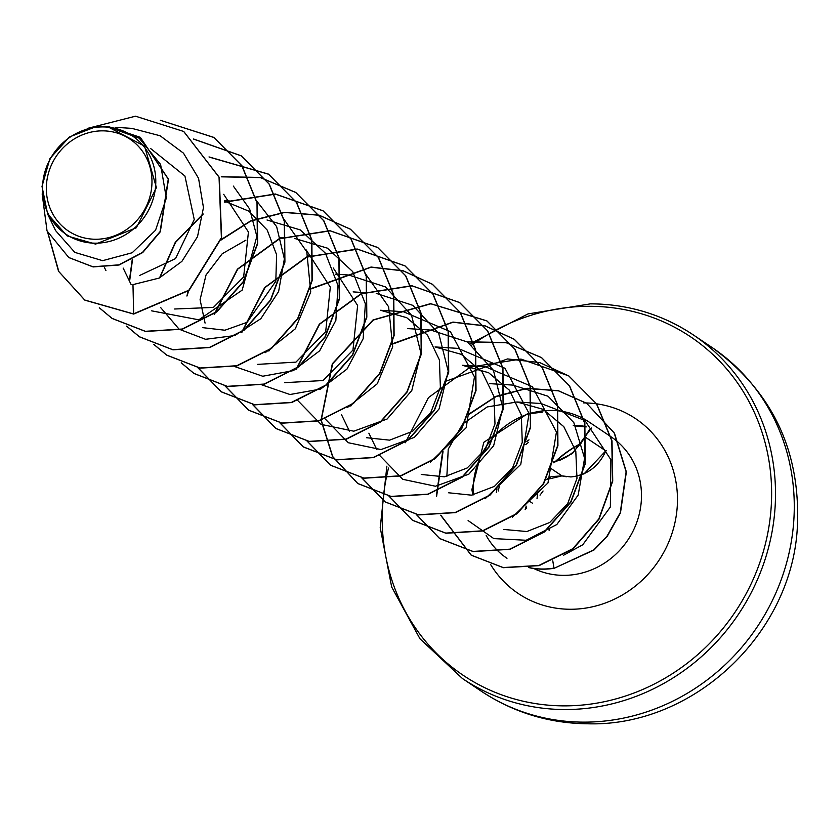 <?xml version="1.0" encoding="UTF-8"?>
<svg xmlns="http://www.w3.org/2000/svg" width="840" height="840" viewBox="0 0 840 840"><rect width="100%" height="100%" fill="white"/><g stroke="black" fill="none" stroke-linecap="round" stroke-linejoin="round"><path stroke-width="1.26" d="M545.622 479.766L561.971 475.881L570.864 476.942C587.024 475.272 598.678 466.61 605.84 450.933L605.703 451.28M95.645 239.253A55.314 51.66 123.9 0 1 46.452 184.884A55.314 51.66 123.9 0 1 102.659 130.851A55.314 51.66 123.9 0 1 151.862 185.22A55.314 51.66 123.9 0 1 95.645 239.253M95.392 243.18A59.315 55.398 123.9 0 1 42.63 184.874A59.315 55.398 123.9 0 1 102.911 126.924A59.315 55.398 123.9 0 1 155.673 185.231A59.315 55.398 123.9 0 1 95.392 243.18M47.586 213.969L55.629 230.633L74.834 252.389L102.627 260.663L132.185 252.756L155.558 230.223L166.331 198.103L160.597 164.441L139.22 138.212L107.426 126.578L144.575 146.181L156.408 187.614L136.332 227.756L95.582 244.115L67.179 235.935L47.628 213.948L42 186.407L49.896 158.592L69.458 136.941L96.023 126.651L108.15 126.473L140.238 137.298L168.273 179.078L160.083 231.63L142.496 252.41L118.87 264.852L92.883 266.774L68.786 257.512L47.029 230.916L42.157 193.904M528.99 567.546A72.66 67.861 -56.1 0 0 542.682 569.016A72.66 67.861 -56.1 0 0 554.001 568.102L552.773 560.816M472.836 494.97L471.902 489.552L483.851 442.26L527.247 413.931L542.315 412.209M533.746 568.512A76.545 71.484 123.9 0 0 563.546 575.358A76.545 71.484 123.9 0 0 637.182 521.21A76.545 71.484 123.9 0 0 611.079 436.821L588.903 421.911A76.545 71.484 -56.1 0 0 551.061 410.445A76.545 71.484 -56.1 0 0 535.174 412.167L527.247 413.921M531.143 413.175A76.545 71.484 -56.1 0 0 473.267 494.897M563.619 555.208L582.75 544.782L610.365 506.993L610.837 459.606L584.85 420.441L541.044 403.515L516.936 401.971L543.081 409.322L563.808 426.657L575.788 451.112L576.975 478.38L567.683 503.632L549.717 522.49L526.859 531.531L503.706 529.452M150.486 148.417L184.936 176.043L194.25 219.513L175.529 258.605L139.608 275.478M223.703 194.313L248.43 232.019L243.653 276.959L213.402 307.409L174.626 309.005M224.616 201.18L248.955 211.208L267.225 230.087L276.612 254.772L275.814 281.253L247.149 322.298L224.9 330.225L202.703 327.642M205.076 323.096L200.078 299.702L206.031 274.995L222.212 253.754L245.921 240.167M305.959 249.627L330.32 287.102L325.689 331.663L295.932 362.135L257.45 364.381M333.26 267.971L357.63 305.487L352.957 350.081L323.127 380.531L284.613 382.673M403.526 311.703L380.425 310.254L406.686 317.667L427.539 335.181L439.383 359.877L440.381 387.303L430.752 412.64L412.534 431.319L389.613 440.149L366.513 437.714M458.136 348.39L435.036 346.941L461.276 354.354L482.097 371.837L493.983 396.512L494.991 423.906L485.405 449.232L467.24 467.954L444.35 476.805L421.25 474.464M485.436 366.733L462.336 365.284L488.607 372.708L509.418 390.222L521.304 414.929L522.27 442.344L512.652 467.659L494.435 486.37L471.513 495.169L448.413 492.755M446.859 476.406L448.235 449.169L462.661 424.022L487.221 406.938L516.936 401.982M468.111 520.569L493.836 538.608L526.155 540.256L556.815 524.538L578.183 495.065L584.598 458.252L573.836 422.615L547.995 396.218L512.736 385.088L489.636 383.628M512.274 517.209L547.974 482.937L556.437 432.054L532.403 386.726L485.425 366.776M485.184 498.719L520.758 464.394L529.085 413.438L504.987 368.288L458.136 348.421M379.691 455.459L402.738 479.304L435.445 486.234L468.825 474.18L493.637 445.778L502.814 407.999L493.427 370.293L467.439 342.006L430.826 330.078L407.726 328.598M430.416 462.147L466.127 427.76L474.464 376.856L450.397 331.663L403.526 311.776M325.195 418.961L348.317 442.733L381.045 449.568L414.414 437.336L439.089 408.923L448.214 371.175L438.764 333.543L412.786 305.34L376.226 293.36M297.864 400.628L321.017 424.358L353.798 431.193L387.093 419.044L411.789 390.558L420.861 352.853L411.526 315.221L385.455 286.933L348.925 275.079M347.361 407.579L377.276 383.764L392.69 346.826L388.616 306.768L365.705 274.155M261.849 384.867L289.989 394.517L320.67 389.036L346.994 369.065L363.153 338.741L365.358 303.839L352.663 271.562L327.39 248.147L294.326 238.35M234.57 366.513L262.731 376.236L293.349 370.619L319.683 350.794L335.864 320.387L338.037 285.59L325.427 253.208L300.174 229.866L267.026 219.996M265.251 352.685L295.27 328.86L310.727 291.994L306.8 251.811L283.815 219.072M160.786 307.734L179.141 329.228L205.527 339.297L234.717 335.58L260.82 318.717L278.618 291.532L284.361 258.877L276.644 226.653L256.494 200.75M151.652 310.842L198.828 319.83L242.172 290.136L256.861 236.387L249.627 208.992L233.352 186.102M183.782 131.523L219.261 177.334L221.624 237.857L189.053 290.399L133.665 314.066L132.972 284.613L159.212 278.061L181.902 261.366L197.516 236.67L203.469 207.617L198.555 178.332L183.488 153.174L160.136 135.776L131.817 128.373L115.29 127.302M68.891 257.597L93.114 266.921L119.091 265.01L142.716 252.556L160.314 231.788L168.504 179.235L140.353 137.382M47.723 232.502L58.527 271.268L84.693 300.017L133.434 313.908L188.822 290.241L221.393 237.699L219.041 177.188L183.666 131.45L135.503 116.193L87.203 128.478M107.426 126.578L108.15 126.473M133.665 314.066L84.914 300.174L58.842 271.582L47.974 233.037M160.818 120.425L213.98 137.519L242.004 165.837L257.24 203.091L257.618 243.799L243.338 281.935L216.846 311.861L182.427 329.185L145.583 331.464L112.192 318.507L99.424 307.85M193.567 139.094L241.322 155.894L269.325 184.202L284.55 221.456L284.918 262.143L270.648 300.269L244.167 330.183L209.769 347.529L172.946 349.818L139.555 336.882L126.714 326.193M209.118 157.07L268.642 174.248L296.646 202.577L311.861 239.831L312.218 280.529L297.938 318.644L271.446 348.548L237.038 365.873L200.203 368.151L166.824 355.205L154.014 344.526M129.78 279.93L132.531 259.413M221.54 176.841L260.411 177.608L295.89 192.559L323.915 220.868L339.139 258.132L339.518 298.841L325.248 336.966L298.746 366.891L264.327 384.216L227.493 386.495L194.103 373.538L181.325 362.88M159.831 277.767L175.508 242.456L203.059 214.263M224.71 202.188L275.457 194.124L323.221 210.924L351.225 239.232L366.45 276.486L366.828 317.184L352.558 355.299L326.078 385.224L291.669 402.56L254.846 404.849L221.456 391.923L197.925 367.657M187.184 295.88L188.538 290.84M221.004 240.072L250.677 221.099L284.623 212.457L319.169 215.261L350.553 229.289L378.546 257.607L393.76 294.861L394.118 335.559L379.838 373.674L353.346 403.589L318.938 420.903L282.114 423.181L248.734 410.245L225.225 386.001M214.505 314.171L237.752 269.157L279.531 238.781L330.151 230.832L377.79 247.59L405.815 275.898L421.05 313.163L421.428 353.871L407.148 392.007L380.646 421.921L346.238 439.257L309.393 441.525L276.003 428.568L252.525 404.344M241.794 332.535L265.052 287.5L306.842 257.124L357.473 249.175L405.122 265.954L433.125 294.262L448.35 331.517L448.728 372.215L434.459 410.33L407.978 440.255L373.58 457.59L336.745 459.879L303.356 446.954L279.825 422.688M269.105 350.879L269.367 349.797M310.023 289.286L371.07 267.204L403.242 270.879L432.453 284.319L460.457 312.637L475.661 349.902L476.028 390.59L461.748 428.705L435.257 458.619L400.848 475.944L364.024 478.223L330.635 465.276L307.135 441.042M296.415 369.169L319.683 324.167L361.452 293.811L412.072 285.863L459.701 302.62L487.725 330.939L502.95 368.204L503.328 408.912L489.048 447.038L462.556 476.963L428.138 494.288L391.293 496.556L357.903 483.599L332.735 456.593L321.269 420.242M321.248 420.021L332.63 363.762L373.359 320.03L430.868 303.796L487.022 320.985L515.035 349.293L530.25 386.547L530.628 427.245L516.369 465.37L489.888 495.285L455.48 512.62L418.645 514.92L385.256 501.984L361.725 477.729M351.015 405.867L351.267 404.828M391.923 344.327L452.97 322.235L485.153 325.909L514.364 339.36L542.356 367.679L557.571 404.933L557.928 445.631L543.648 483.745L517.156 513.649L482.759 530.975L445.925 533.253L412.545 520.317L389.036 496.072M467.324 341.933L506.163 342.709L541.601 357.661L569.625 385.969L584.861 423.234L585.228 463.943L570.958 502.079L544.457 531.993L510.038 549.318L473.204 551.597L439.814 538.639L416.336 514.416M405.605 442.606L405.867 441.525M446.534 381.003L507.549 358.932L539.721 362.596L568.922 376.016L596.736 404.019L612.014 440.853L612.727 481.173L599.025 519.131L572.985 548.877L539.101 565.635L503.36 567.703L471.356 555.261L440.811 515.214M436.622 496.262L443.037 451.605M468.584 414.687L495.82 396.701L526.953 388.447L558.432 390.82L586.772 403.41L614.46 433.178L626.356 471.954L620.466 512.925L607.1 536.539L593.922 550.063L554.232 568.26L593.691 549.917L606.879 536.382L620.235 512.768L626.125 471.796L614.229 433.031L586.772 403.41M160.303 120.257L213.749 137.372L241.784 165.679L257.009 202.944L257.387 243.653L243.117 281.778L216.615 311.703L182.196 329.038L145.362 331.306L111.972 318.35L99.298 307.797M193.4 138.947L241.091 155.736L269.094 184.054L284.319 221.298L284.697 261.996L270.428 300.111L243.947 330.036L209.538 347.372L172.715 349.661L139.325 336.735L126.588 326.141M209.024 156.922L268.422 174.101L296.415 202.419L311.63 239.673L311.987 280.371L297.707 318.486L271.215 348.401L236.806 365.726L199.983 367.994L166.593 355.058L153.878 344.474M129.57 279.227L132.227 259.581M221.309 176.694L260.18 177.45L295.659 192.402L323.683 220.71L338.919 257.975L339.297 298.683L325.017 336.819L298.526 366.733L264.107 384.069L227.262 386.337L193.872 373.38L181.198 362.828M159.527 277.904L175.277 242.309L203.091 213.927M224.69 201.947L275.331 193.988L322.991 210.777L351.005 239.085L366.219 276.329L366.597 317.026L352.328 355.152L325.846 385.067L291.449 402.402L254.615 404.691L221.225 391.766L197.768 367.626M186.89 296.026L188.181 291.144M221.141 239.6L250.782 220.804L284.634 212.289L319.053 215.135L350.322 229.131L378.326 257.45L393.53 294.714L393.897 335.412L379.606 373.527L353.126 403.431L318.717 420.756L281.883 423.034L248.504 410.088L225.078 385.98M214.2 314.328L237.374 269.189L279.153 238.697L329.847 230.664L377.559 247.433L405.594 275.751L420.819 313.016L421.197 353.724L406.917 391.85L380.425 421.774L346.006 439.1L309.162 441.378L275.772 428.421L252.378 404.324M241.49 332.682L264.673 287.532L306.464 257.029L357.168 249.008L404.891 265.808L432.905 294.116L448.119 331.359L448.497 372.057L434.238 410.183L407.757 440.097L373.349 457.443L336.525 459.732L303.135 446.796L279.678 422.667M268.8 351.026L269.042 350.038M310.128 288.887L371.049 267.047L403.116 270.753L432.233 284.172L460.226 312.491L475.44 349.745L475.797 390.443L461.517 428.558L435.026 458.462L400.617 475.786L363.794 478.065L330.414 465.129L306.989 441.011M296.111 369.327L319.294 324.198L361.074 293.717L411.757 285.705L459.469 302.474L487.494 330.781L502.73 368.046L503.097 408.755L488.828 446.891L462.326 476.805L427.906 494.141L391.072 496.409L357.683 483.452L332.556 456.53L321.058 420.305M321.038 420.084L332.325 363.762L373.034 319.935L430.574 303.649L486.791 320.838L514.805 349.146L530.03 386.389L530.408 427.088L516.138 465.213L489.657 495.138L455.249 512.474L418.425 514.763L385.035 501.837L361.578 477.697M350.711 406.014L350.942 405.069M392.028 343.917L452.949 322.077L485.027 325.784L514.133 339.203L542.136 367.521L557.34 404.775L557.697 445.473L543.417 483.588L516.936 513.503L482.528 530.817L445.704 533.096L412.314 520.159L388.889 496.041M467.082 341.786L505.921 342.562L541.38 357.504L569.404 385.822L584.63 423.087L585.008 463.796L570.727 501.921L544.226 531.846L509.806 549.171L472.973 551.439L439.582 538.482L416.189 514.395M405.3 442.754L428.474 397.604L470.274 367.101L520.968 359.079L568.691 375.869L596.505 403.872L611.783 440.706L612.497 481.026L598.794 518.973L572.754 548.73L538.871 565.477L503.139 567.546L471.125 555.103L440.643 515.235M436.37 495.852L442.575 452.036M468.836 414.099L496.031 396.354L527.037 388.269L558.348 390.705L586.551 403.263M506.877 558.201A72.66 67.861 -56.1 0 0 506.993 558.275L506.762 558.127A72.66 67.861 -56.1 0 1 486.15 535.385M528.717 567.588A72.66 67.861 -56.1 0 0 554.232 568.26M580.671 443.856A105.651 98.669 -56.1 0 0 555.671 461.538M526.27 507.056A105.651 98.669 -56.1 0 0 525.494 509.387M553.14 462.851L572.439 453.558L590.005 430.007M585.722 436.37A1.554 0.619 -156.8 0 0 584.808 436.558A1.554 0.619 -156.8 0 0 584.819 436.81L591.371 428.001M550.998 468.51L561.971 475.881A1.554 0.861 106 0 0 562.054 475.923A1.554 0.861 106 0 0 562.159 475.933M580.944 443.457A105.651 98.669 -56.1 0 0 555.177 461.664M526.155 506.604A105.651 98.669 -56.1 0 0 525.147 509.649M585.365 437.178L605.84 450.933M481.163 691.121A206.987 193.305 -56.1 0 0 583.496 722.138A206.987 193.305 -56.1 0 0 782.628 575.704A206.987 193.305 -56.1 0 0 712.058 347.498L693.294 334.897A206.987 193.305 123.9 0 1 763.865 563.105A206.987 193.305 123.9 0 1 564.732 709.538A206.987 193.305 123.9 0 1 462.409 678.51L481.163 691.121C513.534 712.562 549.308 723.461 588.473 723.807C692.748 726.474 790.125 635.513 797.181 530.135C801.675 452.855 773.294 391.976 712.058 347.498M471.839 345.051A203.889 190.407 123.9 0 1 589.848 306.296A203.889 190.407 123.9 0 1 771.204 506.709A203.889 190.407 123.9 0 1 564.008 705.873A203.889 190.407 123.9 0 1 388.51 468.048M573.248 425.344A76.545 71.484 123.9 0 1 585.753 426.51M583.601 402.906A105.294 98.333 123.9 0 1 677.25 506.405A105.294 98.333 123.9 0 1 570.255 609.263A105.294 98.333 123.9 0 1 490.665 564.585M496.356 492.345A76.545 71.484 123.9 0 1 497.018 488.87M526.869 441.452A76.545 71.484 123.9 0 1 529 439.856M590.961 303.87A206.987 193.305 123.9 0 1 693.294 334.897C662.645 314.528 628.477 304.164 590.783 303.807L528.024 313.908L470.075 343.781M529.966 501.543L532.623 503.328M386.873 466.169L380.216 527.667L391.671 587.002L419.969 638.778L462.409 678.51M586.278 426.909L574.98 425.922M104.423 267.466L105.934 270.575M123.155 268.076L131.177 284.666M224.564 200.686L231.525 201.117M280.865 237.478L286.115 237.804M308.154 255.822L313.415 256.158M335.423 274.166L348.925 275.016M353.126 291.9L368.025 292.845M341.565 414.834L349.577 431.393M368.865 433.178L376.877 449.747M498.225 491.012L499.223 486.749M525.851 444.507L528.549 442.302M525.987 506.006L526.606 508.536M589.481 429.544L581.322 442.901L572.933 452.361L567.347 456.509L560.48 459.995L553.434 462.021M549.108 530.355L549.014 528.266M540.025 495.149L543.071 491.001M537.023 498.75L537.674 492.209M545.496 479.987L551.345 476.564L562.054 475.923L566.349 476.763M575.159 476.501L584.136 473.792L606.123 450.513M606.207 450.649L605.871 451.143L606.154 450.555"/></g></svg>
